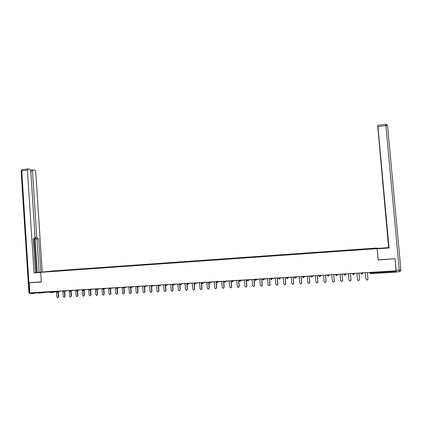 <?xml version="1.0" encoding="UTF-8"?>
<svg xmlns="http://www.w3.org/2000/svg" width="422" height="422" viewBox="0 0 422 422"><rect width="100%" height="100%" fill="white"/><g stroke="black" fill="none" stroke-linecap="round" stroke-linejoin="round"><path stroke-width="0.63" d="M45.808 292.483L38.713 293.121M376.988 248.036L52.402 270.971L40.702 272.317L377.12 248.632L376.988 248.036M49.68 271.51L64.935 270.439M49.601 271.335L56.21 271.051M59.892 270.792L56.2 270.866M59.966 270.602L62.519 270.607M66.228 270.349L62.509 270.423M66.307 270.159L111.081 267.184M72.605 269.901L68.86 269.974M72.679 269.705L75.264 269.711M79.025 269.447L75.248 269.521M79.099 269.252L81.699 269.257M85.492 268.988L81.683 269.067M85.56 268.798L88.172 268.803M91.996 268.529L88.161 268.614M92.065 268.339L94.692 268.339M98.542 268.07L94.681 268.149M98.611 267.875L101.254 267.88M105.131 267.606L101.238 267.685M105.199 267.411L107.858 267.411M111.767 267.137L107.847 267.221M111.83 266.941L114.51 266.947M118.445 266.667L114.494 266.751M118.508 266.472L121.204 266.472M125.17 266.192L121.188 266.282M125.228 265.997L127.94 265.997M131.938 265.718L127.924 265.802M131.996 265.522L134.724 265.517M138.754 265.238L134.708 265.327M138.812 265.037L141.555 265.037M145.616 264.752L141.539 264.842M145.669 264.557L148.428 264.552M152.521 264.267L148.417 264.357M152.574 264.067L155.354 264.067M159.479 263.776L155.338 263.871M159.527 263.576L162.322 263.576M166.479 263.275L162.306 263.375M166.526 263.08L169.338 263.08M173.532 262.779L169.322 262.88M173.574 262.584L176.401 262.579M180.627 262.278L176.391 262.384M180.669 262.083L183.517 262.078M187.774 261.777L183.501 261.883M187.816 261.582L190.681 261.577M194.969 261.271L190.665 261.376M195.011 261.07L197.892 261.065M202.217 260.759L197.876 260.865M202.254 260.559L205.155 260.553M209.518 260.242L205.139 260.353M209.549 260.047L212.472 260.042M216.866 259.725L212.456 259.836M216.897 259.525L219.836 259.519M224.261 259.203L219.82 259.319M224.293 259.002L227.252 258.997M231.715 258.681L227.236 258.791M231.741 258.48L234.722 258.47M239.221 258.148L234.706 258.269M239.248 257.947L242.239 257.942M246.78 257.615L242.223 257.736M246.801 257.415L249.819 257.404M254.392 257.082L249.798 257.204M254.413 256.877L257.446 256.866M262.057 256.539L257.431 256.66M262.073 256.339L265.127 256.328M269.779 255.996L265.111 256.122M269.795 255.795L272.865 255.779M277.555 255.447L272.849 255.574M277.565 255.247L280.662 255.231M285.388 254.893L280.646 255.025M285.399 254.693L288.511 254.677M293.274 254.339L288.495 254.471M293.285 254.134L296.423 254.123M301.224 253.78L296.402 253.912M301.229 253.575L304.389 253.559M309.231 253.216L304.368 253.348M309.231 253.01L312.412 252.994M317.291 252.646L312.375 252.994M317.291 252.44L320.493 252.425M325.415 252.071L320.472 252.214M325.415 251.865L328.632 251.85M333.596 251.496L328.606 251.855M333.596 251.29L336.835 251.275M341.841 250.916L336.814 251.275M341.836 250.71L345.075 250.478M350.149 250.33L345.08 250.478M350.139 250.125L353.399 249.893M358.515 249.74L353.404 249.887M358.5 249.534L111.076 267.184M64.935 270.433L68.865 270.159M370.569 272.38L370.616 272.934L396.073 271.409L396.021 270.845M396.073 271.409L396.121 272.174L370.695 273.688L369.788 272.934L369.746 272.427M377.12 248.632L378.154 259.989L394.929 258.718M395.071 258.886L396.174 270.84L29.867 292.857L29.223 282.798L41.33 282.007L40.702 272.317M31.175 282.524L29.223 282.798M51.542 291.555L51.004 292.72L50.608 292.093L32.23 293.19L32.199 292.715M365.368 272.691L365.953 279.243L366.94 280.161L367.979 279.127L367.393 272.57L367.979 279.301M356.88 273.203L357.46 279.728L358.442 280.646L359.47 279.612L358.885 273.081M359.47 279.612L359.438 279.95M359.486 279.554L358.911 273.076M348.456 273.709L349.031 280.208L350.007 281.126L351.025 280.097L350.445 273.588M351.025 280.097L350.946 280.561M351.051 280.039L350.482 273.583M340.09 274.21L340.659 280.688L341.635 281.601L342.638 280.572L342.068 274.089M342.638 280.572L342.506 281.147M342.68 280.514L342.115 274.089M331.792 274.706L332.351 281.163L333.322 282.07L334.319 281.052L333.755 274.59M334.319 281.052L334.129 281.701M334.366 280.994L333.807 274.585M323.553 275.202L324.112 281.632L325.072 282.54L326.058 281.521L325.504 275.086M326.058 281.521L325.821 282.228M326.116 281.463L325.568 275.081M377.115 248.611L388.609 247.572L377.817 127.143M377.104 248.452L388.942 247.651M396.089 271.599L395.103 258.707L378.181 259.815L377.162 248.727L388.963 247.867M377.178 248.801L389.042 247.967L385.297 207.851M388.936 247.619L388.609 247.572M377.658 254.192L377.162 248.727M378.181 259.815L378.086 259.245M385.233 207.851L377.743 125.999L377.774 125.292L385.75 124.295L385.914 125.629L377.922 126.621L377.774 125.292M389.042 247.967L377.922 126.621M385.318 208.125L388.683 247.635M385.117 208.146L385.08 206.49M377.933 128.457L385.001 206.5M377.848 128.467L377.706 127.159M40.707 272.401L35.812 272.707L44.183 271.916M45.555 271.757L40.85 272.153L38.682 238.694L35.828 238.863L35.058 237.797M35.575 272.644L40.85 272.153M35.469 272.691L33.396 238.841M33.291 238.852L34.425 238.752L33.285 238.768L35.469 272.77L34.034 272.934L27.43 170.135L21.754 170.841L29.514 292.478L29.841 292.457M40.712 272.464L34.034 272.934M35.068 237.528L36.767 237.375L32.483 171.068L30.801 171.274M36.767 237.375L37.569 238.71M42.232 271.995L35.722 171.664L34.926 170.214L33.116 169.876L32.483 171.068M36.139 292.958L32.505 293.591L31.74 292.741M34.425 238.752L35.063 237.391L30.764 170.752L29.951 169.275L28.084 168.927L27.43 170.135M31.054 282.54L41.319 281.859M37.278 272.485L35.047 237.876M36.487 272.538L34.309 238.762M39.109 272.274L36.946 238.847L35.828 238.863M36.946 238.847L38.682 238.694M315.376 275.693L315.925 282.102L316.885 283.004L317.861 281.991L317.312 275.577M317.861 281.991L317.576 282.745M317.93 281.933L317.381 275.577M307.258 276.183L307.802 282.566L308.756 283.468L309.722 282.455L309.178 276.067M309.722 282.455L309.4 283.241M309.801 282.397L309.263 276.062M299.198 276.668L299.736 283.03L300.691 283.927L301.646 282.919L301.108 276.552M301.646 282.919L301.292 283.732M301.735 282.861L301.197 276.547M291.201 277.148L291.734 283.484L292.678 284.381L293.628 283.378L293.095 277.032M293.628 283.378L293.248 284.206M293.723 283.315L293.195 277.027M283.262 277.623L283.784 283.937L284.729 284.829L285.668 283.832L285.14 277.512M285.668 283.832L285.261 284.676M285.773 283.774L285.251 277.507M275.376 278.098L275.898 284.391L276.832 285.277L277.766 284.286L277.243 277.987M277.766 284.286L277.338 285.14M277.876 284.222L277.359 277.982M267.548 278.567L268.065 284.839L268.999 285.726L269.916 284.734L269.4 278.457M269.916 284.734L269.479 285.599M270.043 284.671L269.531 278.451M259.778 279.037L260.29 285.283L261.218 286.163L262.131 285.177L261.619 278.926M262.131 285.177L261.677 286.047M262.262 285.119L261.756 278.916M252.066 279.501L252.572 285.726L253.49 286.607L254.397 285.62L253.891 279.39M254.397 285.62L253.933 286.496M254.54 285.557L254.039 279.38M244.407 279.96L244.908 286.163L245.82 287.039L246.717 286.058L246.216 279.849M246.717 286.058L246.248 286.939M246.87 286L246.374 279.844M236.8 280.419L237.296 286.601L238.203 287.472L239.095 286.496L238.599 280.308M239.095 286.496L238.615 287.377M239.253 286.433L238.762 280.298M229.251 280.873L229.737 287.029L230.644 287.899L231.525 286.928L231.04 280.762M231.525 286.928L231.045 287.809M231.694 286.865L231.209 280.757M221.756 281.321L222.236 287.461L223.138 288.326L224.013 287.361L223.528 281.216M224.013 287.361L223.523 288.242M224.188 287.298L223.707 281.205M214.307 281.769L214.787 287.888L215.679 288.748L216.549 287.783L216.069 281.664M216.549 287.783L216.059 288.669M216.734 287.725L216.259 281.653M206.917 282.212L207.392 288.31L208.278 289.17L209.138 288.21L208.668 282.107M209.138 288.21L208.647 289.091M209.333 288.147L208.864 282.096M199.58 282.656L200.044 288.727L200.93 289.587L201.779 288.632L201.315 282.55M201.779 288.632L201.289 289.508M201.98 288.569L201.516 282.54M192.29 283.093L192.748 289.144L193.629 290.004L194.473 289.049L194.014 282.988M194.473 289.049L193.978 289.925M194.684 288.986L194.278 283.668M185.047 283.526L185.506 289.561L186.382 290.415L187.22 289.46L186.761 283.426M187.22 289.46L186.724 290.341M187.437 289.397L187.052 284.317M177.862 283.959L178.311 289.972L179.181 290.821L180.015 289.877L179.598 284.344M180.015 289.877L179.519 290.747M179.598 284.333L179.561 283.858M180.236 289.808L179.862 284.855M170.72 284.391L171.168 290.378L172.034 291.227L172.862 290.283L172.471 285.098M172.862 290.283L172.366 291.159M173.089 290.22L172.725 285.356M163.63 284.818L164.074 290.784L164.933 291.634L165.751 290.689L165.382 285.657M165.751 290.689L165.26 291.56M165.988 290.626L165.635 285.831M156.594 285.24L157.031 291.191L157.881 292.029L158.698 291.096L158.334 286.163M158.698 291.096L158.208 291.961M158.941 291.027L158.593 286.285M149.599 285.657L150.032 291.591L150.881 292.43L151.688 291.496L151.329 286.643M151.688 291.496L151.197 292.362M151.936 291.428L151.593 286.723M142.652 286.079L143.079 291.987L143.923 292.826L144.725 291.892L144.377 287.102M144.725 291.892L144.24 292.757M144.983 291.829L144.646 287.139L143.934 286.464M135.752 286.491L136.179 292.383L137.013 293.216L137.809 292.288L137.472 287.54M137.809 292.288L137.329 293.148M138.078 292.224L137.741 287.556M128.905 286.902L129.322 292.773L130.155 293.606L130.947 292.683L130.609 287.968M130.947 292.683L130.467 293.538M131.216 292.615L130.883 287.952M122.095 287.313L122.512 293.163L123.34 293.992L124.121 293.068L123.788 288.384M124.121 293.068L123.646 293.923M124.4 293.005L124.068 288.337M115.338 287.72L115.749 293.548L116.567 294.377L117.348 293.459L117.021 288.79M117.348 293.459L116.873 294.308M117.632 293.39L117.305 288.727M108.623 288.12L109.029 293.934L109.847 294.756L110.617 293.844L110.295 289.181M110.617 293.844L110.147 294.693M110.912 293.775L110.585 289.117M101.955 288.521L102.356 294.313L103.168 295.136L103.933 294.224L103.612 289.566M103.933 294.224L103.469 295.068M104.234 294.16L103.907 289.503M95.33 288.922L95.725 294.693L96.532 295.516L97.292 294.603L96.97 289.951M97.292 294.603L96.828 295.447M97.598 294.54L97.276 289.888M88.747 289.318L89.137 295.073L89.939 295.885L90.698 294.983L90.377 290.331M90.698 294.983L90.229 295.827M91.01 294.915L90.688 290.273M82.206 289.708L82.596 295.447L83.392 296.26L84.147 295.358L83.83 290.716M84.147 295.358L83.672 296.202M84.463 295.289L84.147 290.652M75.712 290.099L76.097 295.817L76.888 296.629L77.637 295.727L77.321 291.09M77.637 295.727L77.163 296.571M77.959 295.664L77.648 291.032M69.261 290.489L69.641 296.186L70.427 296.993L71.17 296.102L70.859 291.47M71.17 296.102L70.69 296.94M71.497 296.033L71.186 291.407M62.852 290.874L63.226 296.555L64.007 297.357L64.745 296.466L64.439 291.845M64.745 296.466L64.265 297.31M65.078 296.397L64.772 291.781M56.485 291.254L56.854 296.919L57.629 297.721L58.363 296.83L58.057 292.219M58.363 296.83L58.705 296.766L57.883 297.674M58.705 296.766L58.4 292.156M369.788 272.422L369.836 272.95L370.616 272.934L370.695 273.688M56.511 291.718L51.131 292.694M55.24 291.333L50.608 292.093L50.577 291.613M369.814 272.723L370.574 273.688M362.778 272.844L362.825 273.351L362.967 272.834M361.169 272.944L361.955 274.2L362.825 273.351L361.216 273.467L361.126 272.944M361.206 273.351L361.955 274.2M354.216 273.361L354.258 273.867L354.517 273.34M352.655 273.899L352.576 273.461M345.713 273.873L345.76 274.374L346.124 273.846M344.167 274.427L344.088 273.968M337.278 274.379L337.32 274.88L337.8 274.347M335.743 274.938L335.664 274.474M328.907 274.88L328.949 275.381L329.535 274.843M327.377 275.445L327.303 274.98M320.593 275.381L320.636 275.877L321.327 275.339M319.079 275.951L319.006 275.476M312.349 275.877L312.391 276.373L313.182 275.824M310.84 276.447L310.766 275.972M304.162 276.368L304.204 276.864L305.095 276.315M302.664 276.938L302.595 276.463M296.033 276.858L296.075 277.349L297.072 276.795M294.551 277.428L294.477 276.953M287.968 277.344L288.01 277.834L289.107 277.275M286.491 277.913L286.422 277.433M279.96 277.824L280.002 278.314L281.194 277.75M278.494 278.393L278.43 277.913L279.285 279.132M272.016 278.304L272.053 278.789L273.345 278.219M270.555 278.868L270.491 278.393L271.341 279.601L272.053 278.789L270.555 278.9L271.277 279.601M264.125 278.773L264.161 279.258L265.549 278.689M262.674 279.343L262.611 278.868M256.291 279.248L256.328 279.728L257.805 279.153M255.642 280.535L256.328 279.728L254.851 279.839L254.793 279.338M248.516 279.712L248.553 280.197L250.125 279.617M247.081 280.277L247.023 279.802L247.065 280.282M240.793 280.176L240.83 280.656L242.492 280.076M239.369 280.741L239.316 280.266L239.353 280.746M233.129 280.641L233.166 281.115L234.917 280.53M232.496 281.917L233.166 281.115L231.71 281.226L231.662 280.725M225.522 281.094L225.559 281.574L227.395 280.983M224.889 282.365L225.559 281.574L224.108 281.68L224.061 281.184M217.963 281.548L218 282.023L219.925 281.432M216.56 282.112L216.518 281.638L216.555 282.112M210.462 282.002L210.499 282.476L212.509 281.88M209.064 282.561L209.027 282.086L209.064 282.561M203.014 282.45L203.051 282.919L205.145 282.318M195.618 282.893L195.655 283.362L197.834 282.761M188.275 283.336L188.312 283.8L190.57 283.199M180.985 283.774L181.017 284.238L183.359 283.631M173.743 284.206L173.774 284.671L176.196 284.059M166.553 284.639L166.584 285.103L169.085 284.486M159.41 285.072L159.442 285.53L162.022 284.913M152.321 285.494L152.353 285.958L155.006 285.335M145.279 285.921L145.31 286.38L148.038 285.752M138.284 286.338L138.316 286.796L141.117 286.169M131.337 286.76L131.369 287.213L134.243 286.58M124.437 287.171L124.469 287.625L127.412 286.992M117.585 287.582L117.617 288.036L120.634 287.398M110.78 287.994L110.812 288.442L113.898 287.804M104.018 288.4L104.049 288.848L107.204 288.21M97.308 288.801L97.334 289.249L100.557 288.606M90.635 289.202L90.667 289.65L93.958 289.001M84.01 289.603L84.041 290.046L87.396 289.397M77.432 289.998L77.463 290.442L80.882 289.787M70.896 290.389L70.922 290.832L74.409 290.178M64.402 290.779L64.429 291.222L67.979 290.563M57.951 291.169L57.983 291.607L61.591 290.948M354.369 273.641L354.644 273.335M353.509 274.711L354.258 273.867L352.618 273.962L353.504 274.711M345.855 274.237L346.335 273.836M345.017 275.218L345.76 274.374L344.13 274.474L345.011 275.218M337.442 274.759L338.091 274.332M336.582 275.719L337.32 274.88L335.706 274.975L336.577 275.719M329.26 275.249L329.909 274.822M328.216 276.215L328.949 275.381L327.345 275.476L328.205 276.22M321.142 275.735L321.786 275.308M319.037 275.476L319.813 276.711L320.636 275.877L319.048 275.972M319.813 276.711L319.048 275.983M313.082 276.22L313.72 275.793M311.668 277.201L312.391 276.373L310.808 276.468M311.658 277.201L310.814 276.479M305.08 276.7L305.713 276.278M303.487 277.692L304.204 276.864L302.637 276.959L303.471 277.692M297.135 277.175L297.768 276.753M295.363 278.172L296.075 277.349L294.519 277.444M295.353 278.172L294.519 277.454M289.249 277.65L289.877 277.228M287.303 278.652L288.01 277.834L286.464 277.924M287.287 278.652L286.464 277.94M281.421 278.119L282.044 277.697M279.301 279.127L280.002 278.314L278.494 278.425L279.222 279.132M273.646 278.583L274.263 278.167M265.929 279.047L266.54 278.631M263.47 280.071L264.161 279.258L262.653 279.353L263.455 280.071M258.264 279.506L258.871 279.09M255.621 280.54L254.83 279.839M250.657 279.96L251.259 279.549M247.867 280.999L248.553 280.197L247.081 280.303L247.798 280.999L247.065 280.303M243.104 280.414L243.7 280.002M240.086 281.458L240.83 280.656L239.369 280.767L240.086 281.458L239.358 280.767M235.597 280.862L236.193 280.456M232.469 281.917L231.704 281.226L232.427 281.917M228.149 281.31L228.74 280.904M224.863 282.371L224.103 281.68L224.826 282.371M220.753 281.754L221.339 281.347M217.335 282.819L218 282.023L216.56 282.133L217.277 282.819L216.555 282.133M213.405 282.191L213.986 281.791M209.839 283.262L210.499 282.476L209.069 282.582L209.781 283.262L209.064 282.582M206.11 282.629L206.69 282.228M202.396 283.705L203.051 282.919L201.626 283.004M202.37 283.705L201.626 283.03L202.338 283.705M198.867 283.067L199.437 282.666M195.001 284.148L195.655 283.362L194.236 283.447M194.975 284.148L194.241 283.473M191.672 283.494L192.242 283.099M187.663 284.581L188.312 283.8L186.899 283.89L187.611 284.586L186.909 283.911M184.525 283.927L185.052 283.595M180.373 285.019L181.017 284.238L179.614 284.328M180.342 285.019L179.624 284.349L180.321 285.019M177.43 284.349L177.873 284.133M173.136 285.446L173.774 284.671L172.376 284.76L173.089 285.451M170.377 284.771L170.741 284.634M165.952 285.873L166.584 285.103L165.192 285.193M165.915 285.879L165.16 284.723M163.377 285.193L163.657 285.108M158.814 286.301L159.442 285.53L158.055 285.62M158.778 286.301L158.023 285.151M151.725 286.723L152.353 285.958L150.97 286.042M151.688 286.723L150.939 285.578M144.688 287.139L145.31 286.38L143.934 286.485L143.902 286M137.699 287.556L138.316 286.796L136.944 286.886M137.656 287.561L136.913 286.422M130.757 287.973L131.369 287.213L130.002 287.303M130.714 287.973L129.971 286.839M123.857 288.379L124.469 287.625L123.113 287.714L123.815 288.384M117.01 288.79L117.617 288.036L116.266 288.126M110.211 289.197L110.812 288.442L109.462 288.532L110.163 289.197M103.453 289.597L104.049 288.848L102.71 288.938M96.743 289.993L97.334 289.249L96 289.339M90.076 290.394L90.667 289.65L89.337 289.74M83.456 290.784L84.041 290.046L82.717 290.136M76.878 291.18L77.463 290.442L76.139 290.531M70.347 291.565L70.922 290.832L69.609 290.922M63.854 291.955L64.429 291.222L63.115 291.312M57.408 292.335L57.983 291.607L56.669 291.697L57.355 292.341M396.174 270.365L399.249 270.18L399.333 271.71L396.274 271.895M387.565 125.693L400.895 269.98L399.249 270.18L385.914 125.629L387.565 125.693L386.953 124.622L385.74 124.3M384.906 248.183L384.88 247.904M400.895 269.98C400.879 270.977 400.362 271.552 399.333 271.71M32.415 293.596L30.342 293.717L29.514 292.478L28.87 292.462M27.884 168.942L22.213 169.649L21.126 170.984L21.754 170.841L22.377 169.628M30.231 293.723L28.875 292.493L21.132 171.068M352.613 273.456L353.399 274.711M345.866 274.221L346.293 273.836M344.125 273.968L344.906 275.218M335.701 274.474L336.482 275.719M327.34 274.975L328.116 276.215M310.803 275.972L311.573 277.201M302.627 276.463L303.397 277.692M294.509 276.948L295.279 278.172M286.454 277.433L287.218 278.652M262.632 278.863L263.397 280.071M254.809 279.338L255.568 280.54M231.673 280.725L231.71 281.226M224.071 281.184L224.108 281.68M201.589 282.534L201.626 283.03M194.199 282.977L194.948 284.148M186.862 283.42L186.899 283.911M179.577 283.858L179.614 284.349M172.34 284.291L172.376 284.781M123.076 287.255L123.113 287.735M116.229 287.667L116.968 288.79M109.43 288.073L109.467 288.553M102.678 288.479L103.406 289.597M95.968 288.885L96.696 289.998M89.306 289.281L90.028 290.394M82.686 289.682L83.408 290.79M76.108 290.078L76.83 291.18M69.577 290.468L70.295 291.57M63.089 290.858L63.806 291.955M56.643 291.249L56.675 291.713M38.692 292.805L38.718 293.2M32.927 169.887L30.658 170.166"/></g></svg>
